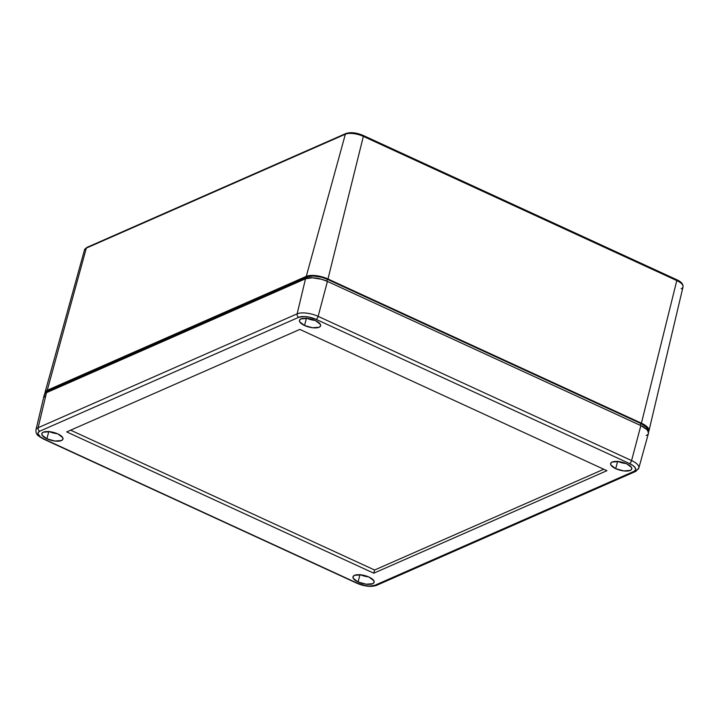 <?xml version="1.0" encoding="UTF-8"?>
<svg xmlns="http://www.w3.org/2000/svg" width="719" height="719" viewBox="0 0 719 719"><rect width="100%" height="100%" fill="white"/><g stroke="black" fill="none" stroke-linecap="round" stroke-linejoin="round"><path stroke-width="1.08" d="M676.408 279.682A1.366 0.548 114.7 0 1 676.669 279.673A1.366 0.548 114.7 0 1 676.786 280.581A1.366 0.548 -65.3 0 0 676.66 279.664C681.109 281.614 683.239 284.014 683.032 286.881A13.454 5.087 -165.6 0 0 676.786 280.581L641.42 423.194L327.972 278.99L641.42 423.194L676.786 280.581L363.347 136.376L327.972 278.99L363.347 136.376A13.454 5.087 -165.6 0 0 345.363 134.21L306.267 276.375A16.24 6.138 14.4 0 1 327.972 278.99L322.175 276.887L316.018 275.647L310.428 275.467L306.267 276.375L345.363 134.21L86.334 248.1L47.238 390.273L306.267 276.375L47.238 390.273L86.334 248.1A13.454 5.087 -165.6 0 0 84.509 249.87L45.036 392.403A16.24 6.138 14.4 0 1 47.238 390.273L45.126 392.125L45.009 393.617A16.24 6.138 14.4 0 1 45.036 392.403M648.071 432.2L648.844 431.166L648.574 428.65L645.959 425.855L641.42 423.194A16.24 6.138 14.4 0 1 648.96 430.798A16.24 6.138 14.4 0 1 648.394 431.876M681.729 283.735L678.251 280.635M360.884 134.624L351.888 132.817M348.185 133.096L346.801 133.527A1.366 1.141 -113.7 0 0 345.938 133.5A1.366 1.141 66.3 0 0 345.363 134.21A13.454 5.087 14.4 0 1 363.347 136.376L676.786 280.581A13.454 5.087 14.4 0 1 683.05 286.809A13.454 5.087 14.4 0 1 681.19 288.714M362.96 135.469A1.366 0.548 114.7 0 1 363.221 135.46A1.366 0.548 114.7 0 1 363.347 136.376A1.366 0.548 -65.3 0 0 363.23 135.46L676.66 279.664M84.491 249.942A13.454 5.087 14.4 0 1 86.334 248.1A1.366 1.141 -113.7 0 1 86.918 247.399A1.366 1.141 66.3 0 0 86.334 248.1L345.363 134.21A1.366 1.141 -113.7 0 1 345.938 133.5C350.737 131.99 356.498 132.638 363.221 135.46M84.509 249.87L86.918 247.399A1.366 1.141 -113.7 0 1 87.781 247.426M46.393 392.475L48.335 390.777L307.364 276.878L313.637 276.006L321.986 277.345L327.307 279.287L640.755 423.491L646.381 427.221L647.729 429.71L647.576 430.816M647.675 430.492A14.928 5.635 -165.6 0 0 640.755 423.491L640.269 425.351L640.755 423.491L327.307 279.287L326.83 281.147L327.307 279.287A14.928 5.635 -165.6 0 0 307.364 276.878L307.004 278.28L307.364 276.878L48.335 390.777L48.02 391.999L48.335 390.777A14.928 5.635 -165.6 0 0 46.304 392.754M360.525 574.805A10.776 4.071 -165.6 0 0 368.505 576.854L360.012 574.58M358.053 581.959L359.967 574.76L358.053 581.959L366.088 584.196L372.649 583.711L374.069 582.462L373.889 580.772L369.072 577.105A10.92 4.125 14.4 0 1 374.15 582.219A10.92 4.125 14.4 0 1 358.053 581.959A10.92 4.125 14.4 0 1 352.993 576.791A10.92 4.125 14.4 0 1 369.072 577.105L361.037 574.858L354.476 575.353L353.065 576.593L353.245 578.292L358.053 581.959M618.169 461.517A10.776 4.071 -165.6 0 0 626.15 463.566L617.657 461.292M615.698 468.662L617.612 461.472L615.698 468.662L623.741 470.909L630.293 470.424L631.713 469.174L631.534 467.485L626.725 463.818A10.92 4.125 14.4 0 1 631.794 468.932A10.92 4.125 14.4 0 1 615.698 468.662A10.92 4.125 14.4 0 1 610.647 463.494A10.92 4.125 14.4 0 1 626.725 463.818L618.682 461.571L612.13 462.065L610.71 463.306L610.889 465.004L615.698 468.662M306.995 318.355A10.776 4.071 -165.6 0 0 314.985 320.404L306.483 318.131M304.532 325.5L306.438 318.301L304.532 325.5L312.567 327.747L319.128 327.262L320.539 326.013L320.359 324.323L315.551 320.656A10.92 4.125 14.4 0 1 320.62 325.77A10.92 4.125 14.4 0 1 304.532 325.5A10.92 4.125 14.4 0 1 299.472 320.332A10.92 4.125 14.4 0 1 315.551 320.656L307.516 318.409L300.955 318.903L299.535 320.144L299.715 321.833L304.532 325.5M49.35 431.643A10.776 4.071 -165.6 0 0 57.34 433.692L48.838 431.418M46.879 438.788L48.793 431.598L46.879 438.788L54.923 441.035L61.475 440.549L62.895 439.3L62.715 437.61L57.906 433.943A10.92 4.125 14.4 0 1 62.975 439.057A10.92 4.125 14.4 0 1 46.879 438.788A10.92 4.125 14.4 0 1 41.828 433.62A10.92 4.125 14.4 0 1 57.906 433.943L49.863 431.697L43.311 432.191L41.891 433.431L42.07 435.13L46.879 438.788M648.439 433.368A16.375 6.192 -165.6 0 0 640.854 425.612L631.579 460.573A15.701 5.932 14.4 0 1 638.849 468.006A15.701 5.932 14.4 0 1 636.719 470.064A2.732 2.274 -113.7 0 1 635.56 471.475A2.732 2.274 -113.7 0 1 633.825 471.43L374.806 585.32L369.35 586.084L364.56 585.509L357.46 583.235L44.021 439.03L40.39 436.909L37.954 433.62L38.089 432.658L39.779 431.184L298.798 317.286L304.254 316.522L309.044 317.097L316.144 319.371L629.583 463.584L633.214 465.705L635.299 467.934L635.515 469.947L633.825 471.43A2.732 2.274 66.3 0 0 635.56 471.475L638.849 468.006L648.439 433.368M44.641 397.077L44.371 394.533L46.492 392.664A16.375 6.192 -165.6 0 0 44.245 394.902L35.968 429.881A15.701 5.932 14.4 0 1 38.125 427.733L46.492 392.664L305.521 278.774L46.492 392.664L38.125 427.733L297.145 313.835L305.521 278.774L312.406 277.813L321.573 279.287L327.415 281.408L318.14 316.36L631.579 460.573L640.854 425.612L327.415 281.408A16.375 6.192 -165.6 0 0 305.521 278.774L297.145 313.835A15.701 5.932 14.4 0 1 318.14 316.36L327.415 281.408L640.854 425.612L647.037 429.71L648.511 432.443L648.34 433.656M66.696 431.912L373.781 573.196L606.908 470.693L299.823 329.41L66.696 431.912L299.823 329.41L606.908 470.693L373.781 573.196L374.599 570.014L603.771 469.246L374.599 570.014L373.781 573.196L66.696 431.912M647.567 434.689L646.219 435.525M70.651 430.178L374.599 570.014L70.651 430.178M638.876 467.916A15.701 5.932 -165.6 0 0 631.579 460.573A2.732 1.096 114.7 0 1 629.583 463.584A12.969 4.898 14.4 0 1 633.825 471.43L374.806 585.32A2.732 2.274 66.3 0 0 376.531 585.374A2.732 2.274 -113.7 0 1 374.806 585.32A12.969 4.898 14.4 0 1 357.46 583.235A2.732 1.096 114.7 0 1 356.939 583.262M316.144 319.371L629.583 463.584A2.732 1.096 -65.3 0 0 631.579 460.573L318.14 316.36A2.732 1.096 114.7 0 1 316.144 319.371A2.732 1.096 -65.3 0 0 318.14 316.36A15.701 5.932 -165.6 0 0 297.145 313.835A2.732 2.274 66.3 0 0 298.798 317.286A12.969 4.898 14.4 0 1 316.144 319.371M635.56 471.475L376.531 585.374C370.932 587.153 364.407 586.452 356.948 583.271A2.732 1.096 -65.3 0 0 357.46 583.235L44.021 439.03A12.969 4.898 14.4 0 1 39.779 431.184L298.798 317.286A2.732 2.274 -113.7 0 1 297.145 313.835L38.125 427.733A2.732 2.274 66.3 0 0 39.779 431.184A2.732 2.274 -113.7 0 1 38.125 427.733A15.701 5.932 -165.6 0 0 35.95 429.962M44.021 439.03A2.732 1.096 114.7 0 1 43.508 439.057A2.732 1.096 -65.3 0 0 44.021 439.03M683.032 286.881L648.96 430.798M86.918 247.399L345.938 133.5M35.968 429.881C35.878 432.173 36.22 433.629 37.002 434.267C36.714 434.779 38.88 436.379 43.508 439.057L356.948 583.271"/></g></svg>
